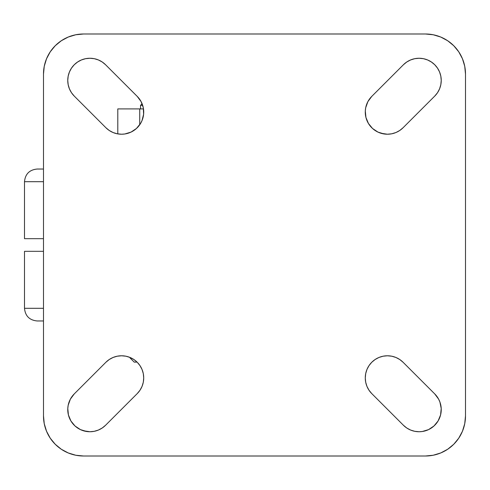 <?xml version="1.0" encoding="UTF-8"?>
<svg xmlns="http://www.w3.org/2000/svg" width="490" height="490" viewBox="0 0 490 490"><rect width="100%" height="100%" fill="white"/><g stroke="black" fill="none" stroke-linecap="round" stroke-linejoin="round"><path stroke-width="0.73" d="M130.003 357.89L134.223 362.11L137.065 362.11L134.223 362.11L130.003 357.89L131.001 357.89L130.003 357.89L130.003 357.449L130.003 357.89M105.577 425.253A22.154 22.154 0 0 1 89.909 431.739L94.233 431.316L98.392 430.055L102.22 428.003L105.577 425.253L137.231 393.599L139.987 390.242L142.033 386.414L143.294 382.255L143.717 377.931L143.294 373.613L142.033 369.454L139.987 365.626L137.231 362.269L133.874 359.513L130.04 357.461L125.887 356.205L121.563 355.777L117.239 356.205L113.086 357.461L109.252 359.513L105.895 362.269L74.247 393.917L70.37 399.142L68.183 405.261L67.785 408.495L68.422 414.969L70.909 420.971L75.031 426L80.44 429.614L86.663 431.5L89.909 431.739L94.233 431.316L98.392 430.055L102.22 428.003L105.577 425.253L137.231 393.599L139.987 390.242M436.872 396.386L434.746 393.917A22.154 22.154 0 0 1 419.079 431.739L422.331 431.5L428.554 429.614L433.956 426L438.085 420.971L440.571 414.969L441.208 408.495L439.94 402.119L438.617 399.142L434.746 393.917L403.092 362.269L399.736 359.513L395.908 357.461L391.749 356.205L387.431 355.777L383.107 356.205L378.948 357.461L375.12 359.513L371.763 362.269L369.007 365.626L366.961 369.454L365.699 373.613L365.271 377.931L365.699 382.255L366.961 386.414L369.007 390.242L371.763 393.599L403.411 425.253L406.767 428.003L410.602 430.055L414.754 431.316L419.079 431.739A22.154 22.154 0 0 1 403.411 425.253L406.767 428.003M403.092 127.731A22.154 22.154 0 0 1 387.431 134.223L391.749 133.794L395.908 132.539L399.736 130.487L403.092 127.731L434.746 96.083L437.503 92.726L439.548 88.892L440.81 84.739L441.233 80.415L440.81 76.097L439.548 71.938L437.503 68.11L434.746 64.747L431.39 61.997L427.556 59.945L423.403 58.684L419.079 58.261L414.754 58.684L410.602 59.945L406.767 61.997L403.411 64.747L371.763 96.401L367.886 101.626L365.699 107.745L365.301 110.979L365.938 117.453L368.425 123.456L372.547 128.484L377.955 132.098L384.178 133.984L387.431 134.223L391.749 133.794L395.908 132.539L399.736 130.487L403.092 127.731L434.746 96.083L437.503 92.726M139.356 98.87L137.231 96.401A22.154 22.154 0 0 1 121.563 134.223L124.815 133.984L131.032 132.098L136.441 128.484L140.563 123.456L142.033 120.546L143.613 114.237L143.294 107.745L141.102 101.626L137.231 96.401L105.577 64.747L102.22 61.997L98.392 59.945L94.233 58.684L89.909 58.261L85.591 58.684L81.432 59.945L77.604 61.997L74.247 64.747L71.491 68.11L69.445 71.938L68.183 76.097L67.755 80.415L68.183 84.739L69.445 88.892L71.491 92.726L74.247 96.083L105.895 127.731L109.252 130.487L113.086 132.539L117.239 133.794L121.563 134.223A22.154 22.154 0 0 1 105.895 127.731L109.252 130.487M425.412 33.994A40.088 40.088 0 0 1 465.5 74.088L465.5 415.912A40.088 40.088 0 0 1 425.412 456.006L83.582 456.006A40.088 40.088 0 0 1 43.488 415.912L43.488 74.088A40.088 40.088 0 0 1 83.582 33.994L425.412 33.994L433.234 34.766L440.749 37.044L447.682 40.75L453.758 45.735L458.744 51.811L462.45 58.745L464.728 66.266L465.5 74.088L465.5 415.912L464.728 423.734L462.45 431.255L458.744 438.189L453.758 444.265L447.682 449.25L440.749 452.956L433.234 455.235L425.412 456.006L83.582 456.006L75.76 455.235L68.239 452.956L61.305 449.25L55.235 444.265L50.25 438.189L46.544 431.255L44.259 423.734L43.488 415.912L43.488 74.088L44.259 66.266L46.544 58.745L50.25 51.811L55.235 45.735L61.305 40.75L68.239 37.044L75.76 34.766L83.582 33.994L425.412 33.994M462.45 431.255L458.744 438.189M68.239 452.956L61.305 449.25M46.544 58.745L50.25 51.811M440.749 37.044L447.682 40.75M143.294 382.255L143.717 377.931L143.294 373.613L142.033 369.454L139.987 365.626L137.231 362.269L133.874 359.513M125.887 356.205L121.563 355.777L117.239 356.205L113.086 357.461L109.252 359.513L105.895 362.269A22.154 22.154 0 0 1 137.231 362.269A22.154 22.154 0 0 1 137.231 393.599M69.053 402.119L68.183 405.261M83.478 430.784L89.909 431.739A22.154 22.154 0 0 1 74.247 393.917L105.895 362.269M422.331 431.5L425.51 430.784M436.204 423.642L438.085 420.971M365.699 373.613L365.271 377.931L365.699 382.255L366.961 386.414L369.007 390.242L371.763 393.599A22.154 22.154 0 0 1 371.763 362.269A22.154 22.154 0 0 1 403.092 362.269L399.736 359.513M391.749 356.205L387.431 355.777L383.107 356.205L378.948 357.461L375.12 359.513L371.763 362.269L369.007 365.626M366.569 104.603L365.699 107.745M381 133.268L387.431 134.223A22.154 22.154 0 0 1 371.763 96.401L403.411 64.747A22.154 22.154 0 0 1 434.746 64.747A22.154 22.154 0 0 1 434.746 96.083M440.81 84.739L441.233 80.415L440.81 76.097L439.548 71.938L437.503 68.11L434.746 64.747L431.39 61.997M423.403 58.684L419.079 58.261L414.754 58.684L410.602 59.945L406.767 61.997L403.411 64.747M124.815 133.984L127.994 133.268M138.688 126.12L140.563 123.456M68.183 76.097L67.755 80.415L68.183 84.739L69.445 88.892L71.491 92.726L74.247 96.083A22.154 22.154 0 0 1 74.247 64.747A22.154 22.154 0 0 1 105.577 64.747L102.22 61.997M94.233 58.684L89.909 58.261L85.591 58.684L81.432 59.945L77.604 61.997L74.247 64.747L71.491 68.11M105.577 64.747L137.231 96.401M105.895 127.731L74.247 96.083M403.092 362.269L434.746 393.917M403.411 425.253L371.763 393.599M37.16 169.038L43.488 169.038L37.16 169.038C29.474 169.791 25.253 174.011 24.5 181.698L43.488 181.698L24.5 181.698L24.5 238.673L43.488 238.673L24.5 238.673M24.5 251.327L43.488 251.327L24.5 251.327L24.5 308.302L43.488 308.302L24.5 308.302C25.253 315.989 29.474 320.209 37.16 320.962L43.488 320.962L37.16 320.962M117.796 133.899L117.796 108.903L117.796 133.899M139.724 124.754L139.724 108.903L117.796 108.903L139.724 108.903L139.724 124.754M143.49 108.903L139.724 108.903L143.49 108.903M140.55 108.903L140.55 105.313L142.663 105.313L140.55 105.313L142.106 103.764"/></g></svg>
